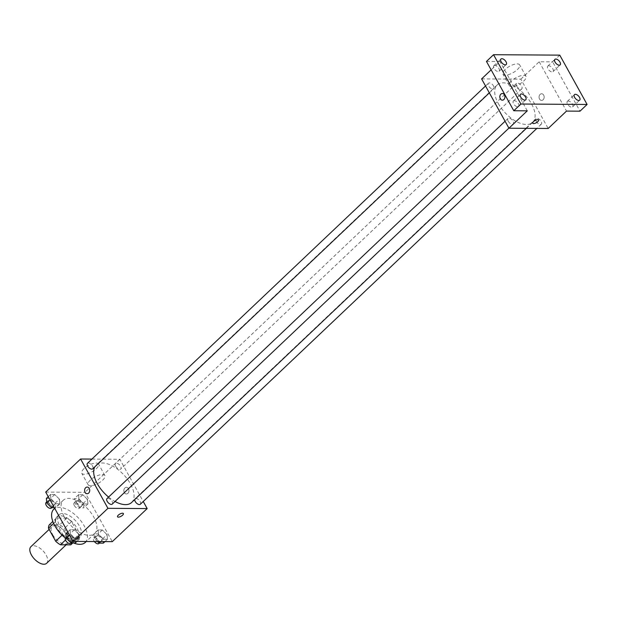 <?xml version="1.0" encoding="UTF-8"?>
<svg xmlns="http://www.w3.org/2000/svg" width="618" height="618" viewBox="0 0 618 618"><rect width="100%" height="100%" fill="white"/><g stroke="black" fill="none" stroke-linecap="round" stroke-linejoin="round"><path stroke-width="0.46" stroke-dasharray="3.09 2.32" d="M46.636 563.292A11.433 5.925 46.5 0 0 43.067 550.916A11.433 5.925 46.5 0 0 30.9 546.698M52.7 534.763A11.433 5.925 46.5 0 0 67.926 543.114A11.433 5.925 46.5 0 0 64.365 530.731A11.433 5.925 46.5 0 0 52.19 526.513A11.433 5.925 46.5 0 0 52.7 534.763M49.347 524.759L59.668 524.829A14.762 7.648 46.5 0 1 64.434 528.375L71.626 541.353A14.762 7.648 46.5 0 1 70.776 544.86M72.785 542.959L77.868 538.139L67.547 538.069L65.508 540.008M62.086 535.18L62.781 534.516L55.589 521.546L53.627 523.407M62.781 534.516A14.762 7.648 46.5 0 0 67.547 538.069M77.868 538.139A14.762 7.648 46.5 0 0 78.725 534.624L71.626 541.353M55.589 521.546A14.762 7.648 46.5 0 1 56.447 518.031L66.767 518.1A14.762 7.648 46.5 0 1 71.533 521.646L78.725 534.624M73.99 540.41A15.249 7.903 -133.5 0 1 59.173 530.847A15.249 7.903 -133.5 0 1 56.671 517.019A15.249 7.903 -133.5 0 1 72.893 522.65A15.249 7.903 -133.5 0 1 77.644 539.151A15.249 7.903 -133.5 0 1 73.99 540.41M76.354 538.17A15.249 7.903 46.5 0 0 80.016 536.911A15.249 7.903 46.5 0 0 75.257 520.402A15.249 7.903 46.5 0 0 59.034 514.779A15.249 7.903 46.5 0 0 59.714 525.779A15.249 7.903 46.5 0 0 76.354 538.17M66.767 518.1L59.668 524.829M56.447 518.031L52.831 521.453M71.533 521.646L64.434 528.375M65.392 538.1A22.874 11.858 46.5 0 0 73.534 542.959M85.253 542.442A22.874 11.858 46.5 0 0 78.123 517.683A22.874 11.858 46.5 0 0 53.789 509.24M64.272 516.779A22.874 11.858 46.5 0 0 94.716 533.473A22.874 11.858 46.5 0 0 87.594 508.714A22.874 11.858 46.5 0 0 63.252 500.271A22.874 11.858 46.5 0 0 64.272 516.779M107.03 534.624L107.47 539.228L103.221 539.205L98.54 534.562L98.1 529.958L102.349 529.981L107.03 534.624L107.47 539.228L103.221 539.205L98.54 534.562L98.1 529.958L102.349 529.981L107.03 534.624L102.897 538.548L103.33 543.152M87.486 499.359L87.926 503.971L83.677 503.94L78.996 499.305L78.556 494.694L82.804 494.724L87.486 499.359L87.926 503.971L83.677 503.94L78.996 499.305L78.556 494.694L82.804 494.724L87.486 499.359L83.345 503.284L83.785 507.896L79.537 507.865L74.855 503.23L74.415 498.618L78.664 498.649L83.345 503.284M45.701 492.082L84.936 492.337L112.275 541.654M78.98 534.439L79.421 539.05L75.172 539.02L70.483 534.385L70.043 529.773L74.291 529.804L78.98 534.439L79.421 539.05L75.172 539.02L70.483 534.385L70.043 529.773L74.291 529.804L78.98 534.439L74.84 538.363L75.28 542.975M59.436 499.174L59.876 503.786L55.628 503.763L50.939 499.12L50.498 494.508L54.747 494.539L59.436 499.174L59.876 503.786L55.628 503.763L50.939 499.12L50.498 494.508L54.747 494.539L59.436 499.174L55.296 503.098L55.736 507.71L54.353 507.702M108.575 497.081A25.771 13.357 46.5 0 0 115.018 501.476M131.611 502.496A25.771 13.357 46.5 0 0 123.577 474.609A25.771 13.357 46.5 0 0 96.153 465.091A25.771 13.357 46.5 0 0 94.809 466.837M91.92 459.081L119.83 459.267L143.245 501.499M115.682 466.242A3.808 1.978 46.5 0 0 120.757 469.023A3.808 1.978 46.5 0 0 119.568 464.898A3.808 1.978 46.5 0 0 115.512 463.485A3.808 1.978 46.5 0 0 115.682 466.242M140.301 504.28A3.808 1.978 46.5 0 0 139.12 500.155A3.808 1.978 46.5 0 0 135.056 498.749A3.808 1.978 46.5 0 0 134.701 499.568M112.252 504.103A3.808 1.978 46.5 0 0 111.062 499.977A3.808 1.978 46.5 0 0 107.007 498.564M87.462 463.307A3.808 1.978 -133.5 0 1 92.538 466.088A3.808 1.978 -133.5 0 1 92.708 468.838M119.83 459.267L84.936 492.337M84.009 468.629A9.564 3.646 151 0 0 81.8 473.303A9.564 3.646 151 0 0 91.927 471.851A9.564 3.646 151 0 0 98.517 464.033A9.564 3.646 151 0 0 92.515 463.678A9.564 3.646 151 0 0 84.009 468.629M124.334 492.608A3.337 2.557 -89.6 0 0 126.381 493.983A3.337 2.557 -89.6 0 0 128.953 490.669A3.337 2.557 -89.6 0 0 126.427 487.316A3.337 2.557 -89.6 0 0 124.133 489.132A3.337 2.557 -89.6 0 0 124.334 492.608A3.337 2.557 -89.6 0 0 126.381 493.983A3.337 2.557 -89.6 0 0 128.953 490.669A3.337 2.557 -89.6 0 0 126.42 487.316A3.337 2.557 -89.6 0 0 124.133 489.132A3.337 2.557 -89.6 0 0 124.334 492.608M87.192 487.061L87.192 487.061A3.337 2.557 90.4 0 1 89.239 488.429A3.337 2.557 90.4 0 1 89.44 491.913A3.337 2.557 90.4 0 1 87.146 493.728L87.146 493.728M90.367 480.093A9.564 3.646 151 0 0 88.15 484.767A9.564 3.646 151 0 0 98.277 483.322A9.564 3.646 151 0 0 104.875 475.497A9.564 3.646 151 0 0 98.872 475.149A9.564 3.646 151 0 0 90.367 480.093M117.536 516.795L117.536 516.795A3.337 1.275 -29 0 1 118.308 515.165A3.337 1.275 -29 0 1 121.275 513.434A3.337 1.275 -29 0 1 123.368 513.558A3.337 1.275 -29 0 1 123.368 513.566L123.368 513.566M498.317 103.577A25.771 13.357 46.5 0 0 532.623 122.387A25.771 13.357 46.5 0 0 524.589 94.5A25.771 13.357 46.5 0 0 497.166 84.983A25.771 13.357 46.5 0 0 498.317 103.577M493.543 85.979A3.808 1.978 -133.5 0 1 493.712 88.729A3.808 1.978 -133.5 0 1 489.657 87.323A3.808 1.978 -133.5 0 1 488.475 83.198A3.808 1.978 -133.5 0 1 493.543 85.979M536.239 121.391A3.808 1.978 46.5 0 0 541.314 124.179A3.808 1.978 46.5 0 0 540.124 120.046A3.808 1.978 46.5 0 0 536.069 118.641A3.808 1.978 46.5 0 0 536.239 121.391M508.189 121.213A3.808 1.978 46.5 0 0 513.264 123.994A3.808 1.978 46.5 0 0 512.075 119.869A3.808 1.978 46.5 0 0 508.019 118.463A3.808 1.978 46.5 0 0 508.189 121.213M516.694 86.134A3.808 1.978 46.5 0 0 521.77 88.915A3.808 1.978 46.5 0 0 520.58 84.79A3.808 1.978 46.5 0 0 516.524 83.384A3.808 1.978 46.5 0 0 516.694 86.134M481.607 78.903L520.843 79.158L548.181 128.474M486.459 61.437L499.939 61.522L491.132 69.873M559.761 55.133L552.662 61.862L580.001 111.178M520.843 79.158L539.182 61.777L552.662 61.862M505.13 69.455A9.564 3.646 151 0 0 502.921 74.129A9.564 3.646 151 0 0 513.048 72.685A9.564 3.646 151 0 0 519.638 64.867A9.564 3.646 151 0 0 513.635 64.511A9.564 3.646 151 0 0 505.13 69.455M539.182 61.777L566.513 111.093M539.537 99.05A3.337 2.557 -89.6 0 0 541.584 100.425A3.337 2.557 -89.6 0 0 544.164 97.103A3.337 2.557 -89.6 0 0 541.631 93.751A3.337 2.557 -89.6 0 0 539.344 95.566A3.337 2.557 -89.6 0 0 539.537 99.05A3.337 2.557 -89.6 0 0 541.584 100.425A3.337 2.557 -89.6 0 0 544.157 97.103A3.337 2.557 -89.6 0 0 541.631 93.751A3.337 2.557 -89.6 0 0 539.336 95.566A3.337 2.557 -89.6 0 0 539.537 99.05M527.278 110.838L499.939 61.522M502.395 93.496L502.395 93.496A3.337 2.557 90.4 0 1 504.442 94.871A3.337 2.557 90.4 0 1 504.643 98.355A3.337 2.557 90.4 0 1 502.357 100.17L502.349 100.17M511.488 80.927A9.564 3.646 151 0 0 509.271 85.601A9.564 3.646 151 0 0 519.398 84.148A9.564 3.646 151 0 0 525.995 76.331A9.564 3.646 151 0 0 519.993 75.975A9.564 3.646 151 0 0 511.488 80.927M532.739 123.229L532.739 123.237A3.337 1.275 -29 0 1 532.739 123.229A3.337 1.275 -29 0 1 533.512 121.599A3.337 1.275 -29 0 1 536.478 119.877A3.337 1.275 -29 0 1 538.572 120A3.337 1.275 -29 0 1 538.579 120L538.579 120M568.266 101.035A3.808 1.978 46.5 0 0 567.355 101.344A3.808 1.978 46.5 0 0 568.545 105.469A3.808 1.978 46.5 0 0 572.6 106.883A3.808 1.978 46.5 0 0 571.974 103.422A3.808 1.978 46.5 0 0 568.266 101.035M548.722 65.771A3.808 1.978 46.5 0 0 547.811 66.087A3.808 1.978 46.5 0 0 548.993 70.213A3.808 1.978 46.5 0 0 553.056 71.618A3.808 1.978 46.5 0 0 552.43 68.165A3.808 1.978 46.5 0 0 548.722 65.771M514.315 100.68A3.808 1.978 46.5 0 0 513.404 100.997A3.808 1.978 46.5 0 0 514.593 105.122A3.808 1.978 46.5 0 0 518.649 106.528A3.808 1.978 46.5 0 0 518.023 103.075A3.808 1.978 46.5 0 0 514.315 100.68M494.771 65.415A3.808 1.978 46.5 0 0 493.859 65.732A3.808 1.978 46.5 0 0 495.049 69.857A3.808 1.978 46.5 0 0 499.105 71.271A3.808 1.978 46.5 0 0 498.479 67.81A3.808 1.978 46.5 0 0 494.771 65.415M46.358 498.44L50.606 498.463L55.296 503.098M48.59 503.06A3.808 1.978 46.5 0 0 53.666 505.841A3.808 1.978 46.5 0 0 52.484 501.716A3.808 1.978 46.5 0 0 48.42 500.31A3.808 1.978 46.5 0 0 48.59 503.06M59.876 503.786L55.736 507.71M55.628 503.763L53.364 505.903M50.939 499.12L50.058 499.954M50.498 494.508L48.235 496.656M54.747 494.539L50.606 498.463M51.302 508.081A3.808 1.978 46.5 0 0 50.112 503.956A3.808 1.978 46.5 0 0 46.056 502.55M76.647 503.237A3.808 1.978 46.5 0 0 81.723 506.026A3.808 1.978 46.5 0 0 80.533 501.893A3.808 1.978 46.5 0 0 76.477 500.487A3.808 1.978 46.5 0 0 76.647 503.237M87.926 503.971L83.785 507.896M83.677 503.94L79.537 507.865M78.996 499.305L74.855 503.23M78.556 494.694L74.415 498.618M82.804 494.724L78.664 498.649M74.284 505.485A3.808 1.978 46.5 0 0 79.359 508.266A3.808 1.978 46.5 0 0 78.169 504.141A3.808 1.978 46.5 0 0 74.114 502.735A3.808 1.978 46.5 0 0 74.284 505.485M65.902 533.697L70.151 533.728L74.84 538.363M68.142 538.317A3.808 1.978 46.5 0 0 73.218 541.105A3.808 1.978 46.5 0 0 72.028 536.972A3.808 1.978 46.5 0 0 67.972 535.567A3.808 1.978 46.5 0 0 68.142 538.317M79.421 539.05L76.91 541.43M75.172 539.02L72.909 541.167M70.483 534.385L69.61 535.219M70.043 529.773L67.779 531.92M74.291 529.804L70.151 533.728M70.846 543.346A3.808 1.978 46.5 0 0 69.664 539.22A3.808 1.978 46.5 0 0 65.601 537.815M97.505 541.561L94.4 538.487L93.959 533.882L98.208 533.906L102.897 538.548M96.192 538.502A3.808 1.978 46.5 0 0 101.267 541.283A3.808 1.978 46.5 0 0 100.077 537.158A3.808 1.978 46.5 0 0 96.022 535.752A3.808 1.978 46.5 0 0 96.192 538.502M107.47 539.228L104.96 541.607M103.221 539.205L100.719 541.584M98.54 534.562L94.4 538.487M98.1 529.958L93.959 533.882M102.349 529.981L98.208 533.906M98.903 543.523A3.808 1.978 46.5 0 0 97.714 539.398A3.808 1.978 46.5 0 0 93.658 537.992A3.808 1.978 46.5 0 0 93.828 540.742A3.808 1.978 46.5 0 0 94.353 541.538M66.111 544.829L67.926 543.114M49.131 529.417L52.19 526.513M59.034 514.779L56.671 517.019M80.016 536.911L77.644 539.151M63.252 500.271L54.724 508.359M94.716 533.473L86.257 541.492M104.875 475.497L98.517 464.033M88.15 484.767L81.8 473.303M497.166 84.983L96.153 465.091M532.623 122.387L526.351 128.328M489.348 92.87L493.712 88.729M485.532 85.987L488.475 83.198M536.069 118.641L135.056 498.749M541.314 124.179L536.857 128.397M508.019 118.463L505.076 121.244M513.264 123.994L508.892 128.135M516.524 83.384L115.512 463.485M521.77 88.915L120.757 469.023M525.995 76.331L519.638 64.867M509.271 85.601L502.921 74.129M572.6 106.883L579.699 100.155M567.355 101.344L574.454 94.624M518.649 106.528L525.748 99.799M513.404 100.997L520.503 94.268M499.105 71.271L506.204 64.542M493.859 65.732L500.959 59.004M553.056 71.618L560.147 64.89M547.811 66.087L554.902 59.359M48.42 500.31L46.698 501.947M53.666 505.841L51.719 507.687M76.477 500.487L74.114 502.735M81.723 506.026L79.359 508.266M67.972 535.567L66.242 537.212M73.218 541.105L71.271 542.944M96.022 535.752L93.658 537.992M101.267 541.283L99.32 543.129"/><path stroke-width="0.93" d="M49.131 529.417L30.9 546.698A11.433 5.925 46.5 0 0 31.41 554.949A11.433 5.925 46.5 0 0 46.636 563.292L66.111 544.829M72.785 542.959L70.776 544.86L60.448 544.798A14.762 7.648 46.5 0 1 55.69 541.244L48.49 528.274A14.762 7.648 46.5 0 1 49.347 524.759L52.831 521.453M65.508 540.008L60.448 544.798M53.627 523.407L48.49 528.274M62.086 535.18L55.69 541.244M54.724 508.359L53.789 509.24A22.874 11.858 46.5 0 0 54.809 525.748A22.874 11.858 46.5 0 0 65.392 538.1M73.534 542.959A22.874 11.858 46.5 0 0 85.253 542.442L86.257 541.492M143.245 501.499L147.169 508.583L112.275 541.654L73.04 541.399L45.701 492.082L80.595 459.012L91.92 459.081M147.169 508.583L107.934 508.328L73.04 541.399M118.308 515.165A3.337 1.275 -29 0 1 121.275 513.442A3.337 1.275 -29 0 1 123.368 513.566A3.337 1.275 -29 0 1 121.066 516.293A3.337 1.275 -29 0 1 117.536 516.795A3.337 1.275 -29 0 1 118.308 515.165M94.809 466.837A25.771 13.357 46.5 0 0 97.304 483.685A25.771 13.357 46.5 0 0 108.575 497.081M115.018 501.476A25.771 13.357 46.5 0 0 131.611 502.496L526.351 128.328M107.934 508.328L80.595 459.012M134.701 499.568A3.808 1.978 46.5 0 0 135.234 501.499A3.808 1.978 46.5 0 0 140.301 504.28L536.857 128.397M505.076 121.244L107.007 498.564A3.808 1.978 46.5 0 0 107.177 501.322A3.808 1.978 46.5 0 0 112.252 504.103L508.892 128.135M489.348 92.87L92.708 468.838A3.808 1.978 -133.5 0 1 88.652 467.432A3.808 1.978 -133.5 0 1 87.462 463.307L485.532 85.987M89.239 488.429A3.337 2.557 90.4 0 1 89.432 491.913A3.337 2.557 90.4 0 1 87.146 493.728A3.337 2.557 90.4 0 1 84.612 490.375A3.337 2.557 90.4 0 1 87.192 487.061A3.337 2.557 90.4 0 1 89.239 488.429M87.146 493.728A3.337 2.557 90.4 0 1 84.612 490.375A3.337 2.557 90.4 0 1 87.192 487.061M123.368 513.566A3.337 1.275 -29 0 1 121.066 516.293A3.337 1.275 -29 0 1 117.536 516.795M587.1 104.457L520.889 104.025L493.55 54.708L559.761 55.133L587.1 104.457L580.001 111.178L566.513 111.093L548.181 128.474L508.946 128.22L481.607 78.903L491.132 69.873M520.889 104.025L513.79 110.753L486.459 61.437L493.55 54.708M508.946 128.22L527.278 110.838L513.79 110.753M533.512 121.607A3.337 1.275 -29 0 1 536.486 119.877A3.337 1.275 -29 0 1 538.579 120A3.337 1.275 -29 0 1 536.277 122.727A3.337 1.275 -29 0 1 532.739 123.237A3.337 1.275 -29 0 1 533.512 121.607M504.442 94.871A3.337 2.557 90.4 0 1 504.643 98.355A3.337 2.557 90.4 0 1 502.349 100.17A3.337 2.557 90.4 0 1 499.823 96.817A3.337 2.557 90.4 0 1 502.395 93.496A3.337 2.557 90.4 0 1 504.442 94.871M502.357 100.17A3.337 2.557 90.4 0 1 499.823 96.817A3.337 2.557 90.4 0 1 502.395 93.496M538.579 120A3.337 1.275 -29 0 1 536.277 122.727A3.337 1.275 -29 0 1 532.739 123.237M559.236 65.207A3.808 1.978 -133.5 0 1 555.536 62.812A3.808 1.978 -133.5 0 1 554.902 59.359A3.808 1.978 -133.5 0 1 555.821 59.042A3.808 1.978 -133.5 0 1 559.522 61.437A3.808 1.978 -133.5 0 1 560.147 64.89A3.808 1.978 -133.5 0 1 559.236 65.207M505.285 64.859A3.808 1.978 -133.5 0 1 501.584 62.464A3.808 1.978 -133.5 0 1 500.959 59.004A3.808 1.978 -133.5 0 1 501.87 58.695A3.808 1.978 -133.5 0 1 505.578 61.082A3.808 1.978 -133.5 0 1 506.204 64.542A3.808 1.978 -133.5 0 1 505.285 64.859M524.837 100.116A3.808 1.978 -133.5 0 1 521.129 97.729A3.808 1.978 -133.5 0 1 520.503 94.268A3.808 1.978 -133.5 0 1 521.414 93.951A3.808 1.978 -133.5 0 1 525.122 96.346A3.808 1.978 -133.5 0 1 525.748 99.799A3.808 1.978 -133.5 0 1 524.837 100.116M578.78 100.471A3.808 1.978 -133.5 0 1 575.08 98.077A3.808 1.978 -133.5 0 1 574.454 94.624A3.808 1.978 -133.5 0 1 575.366 94.307A3.808 1.978 -133.5 0 1 579.074 96.694A3.808 1.978 -133.5 0 1 579.699 100.155A3.808 1.978 -133.5 0 1 578.78 100.471M54.353 507.702L51.487 507.687L46.798 503.044L46.358 498.44L48.235 496.656M53.364 505.903L51.487 507.687M50.058 499.954L46.798 503.044M46.698 501.947L46.056 502.55A3.808 1.978 46.5 0 0 46.226 505.3A3.808 1.978 46.5 0 0 51.302 508.081L51.719 507.687M76.91 541.43L75.28 542.975L71.031 542.944L66.342 538.309L65.902 533.697L67.779 531.92M72.909 541.167L71.031 542.944M69.61 535.219L66.342 538.309M66.242 537.212L65.601 537.815A3.808 1.978 46.5 0 0 65.771 540.565A3.808 1.978 46.5 0 0 70.846 543.346L71.271 542.944M104.96 541.607L103.33 543.152L99.089 543.129L97.505 541.561M100.719 541.584L99.089 543.129M94.353 541.538A3.808 1.978 46.5 0 0 98.903 543.523L99.32 543.129"/></g></svg>
